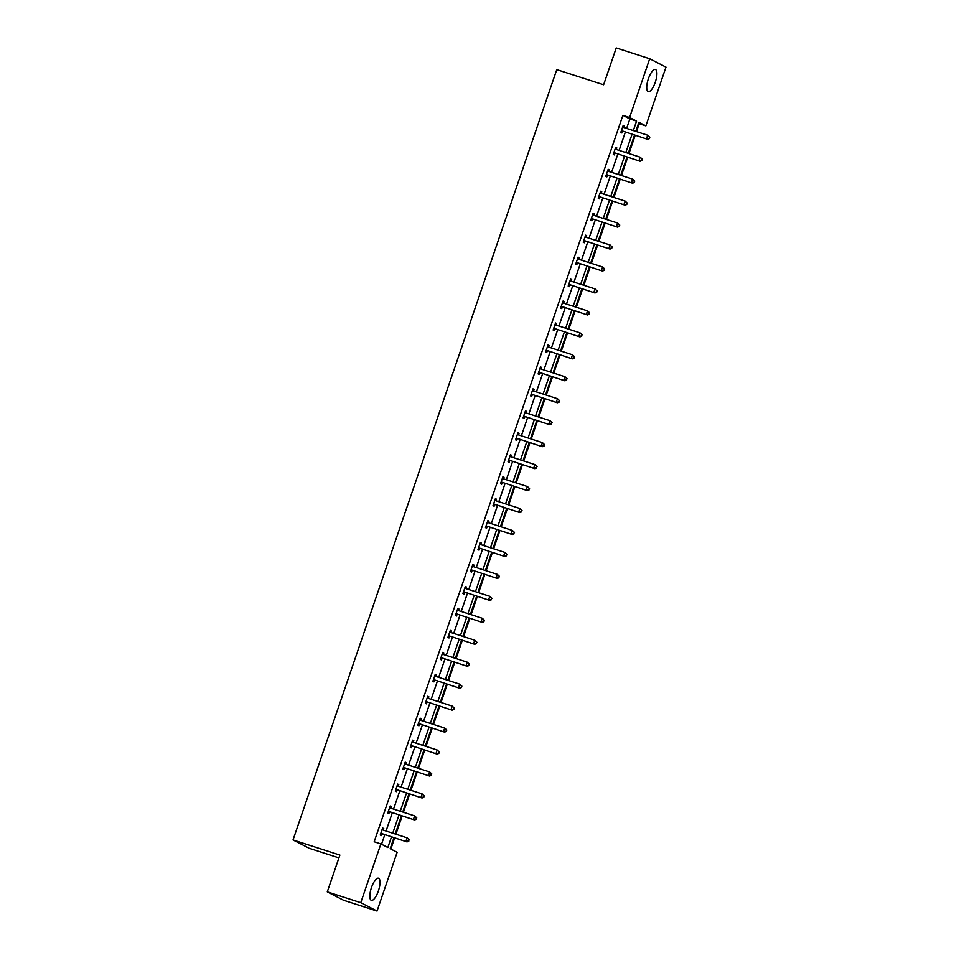 <?xml version="1.0" encoding="UTF-8"?>
<svg xmlns="http://www.w3.org/2000/svg" width="959" height="959" viewBox="0 0 959 959"><rect width="100%" height="100%" fill="white"/><g stroke="black" fill="none" stroke-linecap="round" stroke-linejoin="round"><path stroke-width="1.44" d="M371.493 887.507A11.616 3.812 -72.1 0 1 378.493 878.216A11.616 3.812 -72.1 0 1 378.361 891.031A11.616 3.812 -72.1 0 1 371.361 900.333A11.616 3.812 -72.1 0 1 371.493 887.507M648.38 78.77A11.616 3.812 -72.1 0 1 655.381 69.48A11.616 3.812 -72.1 0 1 655.249 82.294A11.616 3.812 -72.1 0 1 648.248 91.585A11.616 3.812 -72.1 0 1 648.38 78.77M338.923 857.873L309.301 848.319L293.022 839.94L556.759 69.635L603.619 84.752L616.229 47.95L649.699 58.751L665.978 67.13L645.863 125.893L638.886 122.296L635.781 131.383M636.476 131.599L639.173 123.723L645.863 125.893M390.84 849.039L394.64 837.926M395.911 834.222L402.157 815.965M403.427 812.261L409.673 794.016M410.943 790.3L417.189 772.055M418.46 768.351L424.717 750.106M425.988 746.39L432.233 728.145M433.504 724.441L439.749 706.184M441.02 702.479L447.266 684.235M448.536 680.518L454.782 662.273M456.052 658.569L462.298 640.312M463.569 636.608L469.814 618.363M471.085 614.647L477.33 596.402M478.601 592.698L484.846 574.441M486.117 570.737L492.375 552.492M493.633 548.776L499.891 530.531M501.161 526.827L507.407 508.582M508.678 504.866L514.923 486.621M516.194 482.916L522.439 464.659M523.71 460.955L529.955 442.71M531.226 438.994L537.472 420.749M538.742 417.045L544.988 398.788M546.258 395.084L552.504 376.839M553.775 373.123L560.032 354.878M561.291 351.174L567.548 332.917M568.819 329.213L575.064 310.968M576.335 307.264L582.581 289.007M583.851 285.303L590.097 267.058M591.367 263.341L597.613 245.096M598.884 241.392L605.129 223.135M606.4 219.431L612.645 201.186M613.916 197.47L620.161 179.225M621.432 175.521L627.689 157.264M628.948 153.56L635.206 135.315M393.957 837.698L390.181 848.703L397.158 852.287L377.043 911.05L360.764 902.683L380.879 843.92L387.856 847.504L391.476 836.907M360.764 902.683L327.283 891.87L343.562 900.249L377.043 911.05M390.109 806.219L391.272 806.591L390.169 806.028L387.76 813.064L388.863 813.628L389.402 812.057M391.272 806.591L390.733 808.161L389.738 807.298M405.142 762.309L406.304 762.681L405.201 762.117L402.792 769.154L403.895 769.717L404.434 768.147M406.304 762.681L405.765 764.251L404.77 763.388M420.174 718.387L421.337 718.77L420.234 718.207L417.824 725.244L418.927 725.807L419.467 724.225M421.337 718.77L420.797 720.341M435.206 674.477L436.369 674.848L435.278 674.285L432.869 681.322L433.959 681.885L434.499 680.315M436.369 674.848L435.842 676.419M450.239 630.566L451.413 630.938L450.31 630.375L447.901 637.411L449.004 637.975L449.543 636.404M451.413 630.938L450.874 632.508L449.867 631.645M465.283 586.656L466.446 587.028L465.343 586.464L462.933 593.501L464.036 594.065L464.576 592.494M466.446 587.028L465.906 588.598L464.911 587.735M480.315 542.734L481.478 543.118L480.375 542.542L477.966 549.591L479.068 550.154L479.608 548.572M481.478 543.118L480.938 544.688M495.347 498.824L496.51 499.195L495.407 498.632L492.998 505.669L494.101 506.232L494.64 504.662M496.51 499.195L495.971 500.766L494.976 499.903M510.38 454.914L511.543 455.285L510.452 454.722L508.042 461.758L509.133 462.322L509.673 460.752M511.543 455.285L511.015 456.856L510.008 455.993M525.412 410.991L526.587 411.375L525.484 410.812L523.075 417.848L524.177 418.412L524.717 416.841M526.587 411.375L526.047 412.945M540.456 367.081L541.619 367.465L540.516 366.889L538.107 373.926L539.21 374.501L539.749 372.919M541.619 367.465L541.08 369.035L540.085 368.16M555.489 323.171L556.652 323.543L555.549 322.979L553.139 330.016L554.242 330.579L554.782 329.009M556.652 323.543L556.112 325.113L555.117 324.25M570.521 279.261L571.684 279.632L570.593 279.069L568.184 286.106L569.274 286.669L569.814 285.099M571.684 279.632L571.144 281.203L570.149 280.34M585.553 235.339L586.728 235.722L585.625 235.159L583.216 242.195L584.319 242.759L584.846 241.177M586.728 235.722L586.189 237.293L585.182 236.429M600.598 191.428L601.761 191.8L600.658 191.237L598.248 198.273L599.351 198.849L599.89 197.266M601.761 191.8L601.221 193.37L600.226 192.507M615.63 147.518L616.793 147.89L615.69 147.326L613.281 154.363L614.383 154.926L614.923 153.356M616.793 147.89L616.253 149.46M381.526 844.256L384.787 834.75M386.057 831.033L392.303 812.788M393.574 809.084L399.819 790.827M401.09 787.123L407.335 768.878M408.606 765.162L414.851 746.917M416.122 743.213L422.38 724.968M423.638 721.252L429.896 703.007M431.166 699.303L437.412 681.046M438.683 677.342L444.928 659.097M446.199 655.381L452.444 637.136M453.715 633.431L459.96 615.175M461.231 611.47L467.477 593.225M468.747 589.509L474.993 571.264M476.263 567.56L482.509 549.303M483.78 545.599L490.025 527.354M491.296 523.638L497.553 505.393M498.824 501.689L505.069 483.444M506.34 479.728L512.586 461.483M513.856 457.779L520.102 439.522M521.372 435.818L527.618 417.573M528.889 413.856L535.134 395.611M536.405 391.907L542.65 373.65M543.921 369.946L550.166 351.701M551.437 347.985L557.682 329.74M558.953 326.036L565.211 307.779M566.469 304.075L572.727 285.83M573.997 282.126L580.243 263.869M581.514 260.165L587.759 241.92M589.03 238.204L595.275 219.959M596.546 216.255L602.791 197.998M604.062 194.293L610.308 176.048M611.578 172.332L617.824 154.087M619.094 150.383L625.34 132.126M626.611 128.422L629.859 118.94L622.882 115.356L374.178 841.762L380.879 843.92M623.146 125.557L624.309 125.941L623.206 125.365L620.797 132.402L621.9 132.977L622.439 131.395M624.309 125.941L623.77 127.511L622.775 126.636M608.114 169.467L609.277 169.851L608.174 169.287L605.764 176.324L606.867 176.888L607.407 175.317M609.277 169.851L608.737 171.421L607.742 170.558M593.07 213.389L594.244 213.761L593.141 213.198L590.732 220.234L591.835 220.798L592.374 219.227M594.244 213.761L593.705 215.331L592.71 214.468M578.037 257.3L579.2 257.671L578.109 257.108L575.7 264.145L576.791 264.708L577.33 263.138M579.2 257.671L578.673 259.242M563.005 301.21L564.168 301.594L563.065 301.018L560.655 308.067L561.758 308.63L562.298 307.048M564.168 301.594L563.628 303.164M547.973 345.132L549.135 345.504L548.033 344.94L545.623 351.977L546.726 352.54L547.265 350.97M549.135 345.504L548.596 347.074L547.601 346.211M532.94 389.042L534.103 389.414L533 388.851L530.591 395.887L531.694 396.451L532.233 394.88M534.103 389.414L533.564 390.984L532.569 390.121M517.896 432.953L519.071 433.324L517.968 432.761L515.558 439.797L516.661 440.373L517.201 438.79M519.071 433.324L518.531 434.895L517.524 434.031M502.864 476.863L504.026 477.246L502.936 476.683L500.526 483.72L501.617 484.283L502.156 482.701M504.026 477.246L503.487 478.817M487.831 520.785L488.994 521.157L487.891 520.593L485.482 527.63L486.585 528.193L487.124 526.623M488.994 521.157L488.455 522.727L487.46 521.864M472.799 564.695L473.962 565.067L472.859 564.503L470.449 571.54L471.552 572.103L472.092 570.533M473.962 565.067L473.422 566.637M457.755 608.605L458.929 608.989L457.827 608.414L455.417 615.45L456.52 616.026L457.059 614.443M458.929 608.989L458.39 610.547L457.395 609.684M442.722 652.516L443.885 652.899L442.794 652.336L440.385 659.372L441.476 659.936L442.015 658.365M443.885 652.899L443.358 654.47L442.351 653.606M427.69 696.438L428.853 696.809L427.75 696.246L425.34 703.283L426.443 703.846L426.983 702.276M428.853 696.809L428.313 698.38L427.318 697.517M412.658 740.348L413.82 740.72L412.718 740.156L410.308 747.193L411.411 747.756L411.95 746.186M413.82 740.72L413.281 742.29L412.286 741.427M397.625 784.258L398.788 784.642L397.685 784.066L395.276 791.103L396.379 791.678L396.918 790.096M398.788 784.642L398.249 786.212L397.254 785.337M382.581 828.168L383.756 828.552L382.653 827.989L380.243 835.025L381.346 835.589L381.886 834.018M383.756 828.552L383.216 830.122M327.283 891.87L339.882 855.068L293.022 839.94M622.882 115.356L629.584 117.513L649.699 58.751M634.51 135.087L628.265 153.332M626.994 157.048L620.749 175.293M619.478 178.997L613.233 197.254M611.962 200.958L605.704 219.203M604.446 222.92L598.188 241.165M596.918 244.869L590.672 263.126M589.401 266.83L583.156 285.075M581.885 288.791L575.64 307.036M574.369 310.74L568.124 328.997M566.853 332.701L560.607 350.946M559.337 354.662L553.091 372.907M551.821 376.611L545.575 394.856M544.304 398.572L538.059 416.817M536.788 420.522L530.531 438.778M529.26 442.483L523.015 460.728M521.744 464.444L515.498 482.689M514.228 486.393L507.982 504.65M506.712 508.354L500.466 526.599M499.195 530.315L492.95 548.56M491.679 552.264L485.434 570.509M484.163 574.225L477.918 592.47M476.647 596.174L470.401 614.431M469.131 618.135L462.873 636.38M461.615 640.097L455.357 658.342M454.087 662.046L447.841 680.303M446.57 684.007L440.325 702.252M439.054 705.968L432.809 724.213M431.538 727.917L425.293 746.174M424.022 749.878L417.776 768.123M416.506 771.839L410.26 790.084M408.99 793.788L402.744 812.033M401.473 815.749L395.216 833.994M633.312 130.58L636.56 121.098L629.584 117.513M392.746 833.203L399.004 814.946M400.275 811.242L406.52 792.997M407.791 789.281L414.036 771.036M415.307 767.332L421.552 749.075M422.823 745.371L429.069 727.126M430.339 723.41L436.585 705.165M437.855 701.461L444.101 683.216M445.372 679.499L451.617 661.254M452.888 657.55L459.133 639.293M460.404 635.589L466.661 617.344M467.92 613.628L474.178 595.383M475.448 591.679L481.694 573.422M482.964 569.718L489.21 551.473M490.481 547.757L496.726 529.512M497.997 525.808L504.242 507.551M505.513 503.847L511.758 485.602M513.029 481.886L519.275 463.641M520.545 459.936L526.791 441.691M528.061 437.975L534.319 419.73M535.578 416.026L541.835 397.769M543.106 394.065L549.351 375.82M550.622 372.104L556.867 353.859M558.138 350.155L564.383 331.898M565.654 328.194L571.9 309.949M573.17 306.233L579.416 287.988M580.686 284.284L586.932 266.027M588.203 262.322L594.448 244.077M595.719 240.373L601.976 222.116M603.235 218.412L609.492 200.167M610.763 196.451L617.009 178.206M618.279 174.502L624.525 156.245M625.795 152.541L632.041 134.296M639.173 123.723L638.514 123.387M629.859 118.94L636.56 121.098M622.103 130.868L647.565 139.307L622.103 130.868A1.486 1.403 -62.8 0 0 621.564 130.808L621.336 130.832M648.907 138.42L646.474 138.743L647.673 135.219L649.818 137.233L648.907 138.42L649.818 137.233M622.667 126.948L622.835 127.091A1.486 1.403 -62.8 0 0 623.302 127.355L647.673 135.219L649.387 137.005M623.194 131.443A1.486 1.403 -62.8 0 0 622.667 131.383L621.108 131.515M647.565 139.307L649.339 138.635M614.587 152.829L640.049 161.256L614.587 152.829A1.486 1.403 -62.8 0 0 614.048 152.769L613.82 152.793M641.379 160.369L638.958 160.692L640.156 157.18L642.302 159.194L641.379 160.369L642.302 159.194M615.151 148.897L615.318 149.053A1.486 1.403 -62.8 0 0 615.786 149.316L640.156 157.18L641.871 158.966M615.678 153.392A1.486 1.403 -62.8 0 0 615.151 153.332L613.592 153.476M615.258 148.597L616.241 149.46M640.049 161.256L641.823 160.597M607.059 174.79L632.532 183.217L607.059 174.79A1.486 1.403 -62.8 0 0 606.532 174.73L606.304 174.742M633.863 182.33L631.43 182.654L632.64 179.129L634.786 181.143L633.863 182.33L634.786 181.143M607.634 170.858L607.802 171.002A1.486 1.403 -62.8 0 0 608.27 171.265L632.64 179.129L634.355 180.915M608.162 175.353A1.486 1.403 -62.8 0 0 607.634 175.293L606.076 175.425M632.532 183.217L634.307 182.558M599.543 196.739L625.016 205.178L599.543 196.739A1.486 1.403 -62.8 0 0 599.015 196.679L598.788 196.703M626.347 204.279L623.913 204.603L625.124 201.09L627.27 203.104L626.347 204.279L627.27 203.104M600.118 192.819L600.286 192.963A1.486 1.403 -62.8 0 0 600.754 193.227L625.124 201.09L626.826 202.876M600.646 197.314A1.486 1.403 -62.8 0 0 600.106 197.254L598.548 197.386M625.016 205.178L626.79 204.507M592.027 218.7L617.5 227.127L592.027 218.7A1.486 1.403 -62.8 0 0 591.499 218.64L591.271 218.664M618.831 226.24L616.397 226.564L617.608 223.051L619.754 225.065L618.831 226.24L619.754 225.065M592.602 214.768L592.77 214.924A1.486 1.403 -62.8 0 0 593.237 215.176L617.608 223.051L619.31 224.838M593.13 219.263A1.486 1.403 -62.8 0 0 592.59 219.203L591.032 219.347M617.5 227.127L619.274 226.468M584.51 240.661L609.984 249.088L584.51 240.661A1.486 1.403 -62.8 0 0 583.971 240.601L583.755 240.613M611.315 248.201L608.881 248.525L610.092 245.001L612.238 247.014L611.315 248.201L612.238 247.014M585.086 236.729L585.254 236.873A1.486 1.403 -62.8 0 0 585.721 237.137L610.092 245.001L611.794 246.787M585.613 241.224A1.486 1.403 -62.8 0 0 585.074 241.165L583.516 241.296M609.984 249.088L611.758 248.429M576.994 262.61L602.468 271.049L576.994 262.61A1.486 1.403 -62.8 0 0 576.455 262.55L576.239 262.574M603.798 270.15L601.365 270.474L602.564 266.962L604.721 268.976L603.798 270.15L604.721 268.976M577.57 258.69L577.738 258.834A1.486 1.403 -62.8 0 0 578.193 259.098L602.564 266.962L604.278 268.748M578.097 263.174A1.486 1.403 -62.8 0 0 577.558 263.114L575.999 263.257M577.666 258.379L578.661 259.242M602.468 271.049L604.242 270.378M569.478 284.571L594.952 292.998L569.478 284.571A1.486 1.403 -62.8 0 0 568.939 284.511L568.711 284.535M596.282 292.111L593.849 292.435L595.048 288.911L597.205 290.925L596.282 292.111L597.205 290.925M570.054 280.639L570.221 280.783A1.486 1.403 -62.8 0 0 570.677 281.047L595.048 288.911L596.762 290.709M570.581 285.135A1.486 1.403 -62.8 0 0 570.042 285.075L568.483 285.207M594.952 292.998L596.714 292.339M561.962 306.532L587.435 314.96L561.962 306.532A1.486 1.403 -62.8 0 0 561.423 306.472L561.195 306.484M588.766 314.072L586.333 314.396L587.531 310.872L589.689 312.886L588.766 314.072L589.689 312.886M562.525 302.6L562.693 302.744A1.486 1.403 -62.8 0 0 563.161 303.008L587.531 310.872L589.246 312.658M563.065 307.096A1.486 1.403 -62.8 0 0 562.525 307.036L560.967 307.168M562.633 302.301L563.616 303.152M587.435 314.96L589.198 314.288M554.446 328.481L579.907 336.909L554.446 328.481A1.486 1.403 -62.8 0 0 553.906 328.422L553.679 328.446M581.25 336.022L578.816 336.345L580.015 332.833L582.161 334.847L581.25 336.022L582.161 334.847M555.009 324.55L555.177 324.705A1.486 1.403 -62.8 0 0 555.645 324.969L580.015 332.833L581.729 334.619M555.537 329.045A1.486 1.403 -62.8 0 0 555.009 328.985L553.451 329.129M579.907 336.909L581.681 336.249M546.93 350.443L572.391 358.87L546.93 350.443A1.486 1.403 -62.8 0 0 546.39 350.383L546.162 350.395M573.722 357.983L571.3 358.306L572.499 354.782L574.645 356.796L573.722 357.983L574.645 356.796M547.493 346.511L547.661 346.655A1.486 1.403 -62.8 0 0 548.128 346.918L572.499 354.782L574.213 356.568M548.021 351.006A1.486 1.403 -62.8 0 0 547.493 350.946L545.935 351.078M572.391 358.87L574.165 358.21M539.402 372.392L564.875 380.831L539.402 372.392A1.486 1.403 -62.8 0 0 538.874 372.332L538.646 372.356M566.206 379.944L563.772 380.267L564.983 376.743L567.129 378.757L566.206 379.944L567.129 378.757M539.977 368.472L540.145 368.616A1.486 1.403 -62.8 0 0 540.612 368.879L564.983 376.743L566.697 378.529M540.504 372.967A1.486 1.403 -62.8 0 0 539.977 372.907L538.419 373.039M564.875 380.831L566.649 380.16M531.885 394.353L557.359 402.78L531.885 394.353A1.486 1.403 -62.8 0 0 531.358 394.293L531.13 394.317M558.689 401.893L556.256 402.217L557.467 398.704L559.612 400.718L558.689 401.893L559.612 400.718M532.461 390.421L532.629 390.577A1.486 1.403 -62.8 0 0 533.096 390.84L557.467 398.704L559.169 400.49M532.988 394.916A1.486 1.403 -62.8 0 0 532.449 394.856L530.89 395M557.359 402.78L559.133 402.121M524.369 416.314L549.843 424.741L524.369 416.314A1.486 1.403 -62.8 0 0 523.842 416.254L523.614 416.266M551.173 423.854L548.74 424.178L549.951 420.653L552.096 422.667L551.173 423.854L552.096 422.667M524.945 412.382L525.112 412.526A1.486 1.403 -62.8 0 0 525.58 412.79L549.951 420.653L551.653 422.439M525.472 416.877A1.486 1.403 -62.8 0 0 524.933 416.817L523.374 416.949M525.053 412.082L526.035 412.933M549.843 424.741L551.617 424.082M516.853 438.263L542.326 446.702L516.853 438.263A1.486 1.403 -62.8 0 0 516.314 438.203L516.098 438.227M543.657 445.803L541.224 446.127L542.434 442.614L544.58 444.628L543.657 445.803L544.58 444.628M517.428 434.343L517.596 434.487A1.486 1.403 -62.8 0 0 518.064 434.751L542.434 442.614L544.137 444.401M517.956 438.838A1.486 1.403 -62.8 0 0 517.416 438.778L515.858 438.91M542.326 446.702L544.101 446.031M509.337 460.224L534.81 468.651L509.337 460.224A1.486 1.403 -62.8 0 0 508.797 460.164L508.582 460.188M536.141 467.764L533.707 468.088L534.918 464.576L537.064 466.589L536.141 467.764L537.064 466.589M509.912 456.292L510.08 456.436A1.486 1.403 -62.8 0 0 510.536 456.7L534.918 464.576L536.62 466.362M510.44 460.788A1.486 1.403 -62.8 0 0 509.9 460.728L508.342 460.871M534.81 468.651L536.584 467.992M501.821 482.185L527.294 490.612L501.821 482.185A1.486 1.403 -62.8 0 0 501.281 482.125L501.066 482.137M528.625 489.725L526.191 490.049L527.39 486.525L529.548 488.539L528.625 489.725L529.548 488.539M502.396 478.253L502.564 478.397A1.486 1.403 -62.8 0 0 503.019 478.661L527.39 486.525L529.104 488.311M502.924 482.749A1.486 1.403 -62.8 0 0 502.384 482.689L500.826 482.821M502.492 477.954L503.487 478.805M527.294 490.612L529.068 489.953M494.305 504.134L519.778 512.574L494.305 504.134A1.486 1.403 -62.8 0 0 493.765 504.074L493.537 504.098M521.109 511.674L518.675 511.998L519.874 508.486L522.032 510.5L521.109 511.674L522.032 510.5M494.868 500.214L495.036 500.358A1.486 1.403 -62.8 0 0 495.503 500.622L519.874 508.486L521.588 510.272M495.407 504.698A1.486 1.403 -62.8 0 0 494.868 504.638L493.31 504.782M519.778 512.574L521.54 511.902M486.788 526.095L512.25 534.523L486.788 526.095A1.486 1.403 -62.8 0 0 486.249 526.035L486.021 526.059M513.592 533.636L511.159 533.959L512.358 530.435L514.515 532.449L513.592 533.636L514.515 532.449M487.352 522.164L487.52 522.307A1.486 1.403 -62.8 0 0 487.987 522.571L512.358 530.435L514.072 532.233M487.879 526.659A1.486 1.403 -62.8 0 0 487.352 526.599L485.793 526.731M512.25 534.523L514.024 533.863M479.272 548.045L504.734 556.484L479.272 548.045A1.486 1.403 -62.8 0 0 478.733 547.997L478.505 548.009M506.064 555.597L503.643 555.92L504.842 552.396L506.987 554.41L506.064 555.597L506.987 554.41M479.836 544.125L480.003 544.268A1.486 1.403 -62.8 0 0 480.471 544.532L504.842 552.396L506.556 554.182M480.363 548.62A1.486 1.403 -62.8 0 0 479.836 548.56L478.277 548.692M479.944 543.825L480.927 544.676M504.734 556.484L506.508 555.812M471.744 570.006L497.218 578.433L471.744 570.006A1.486 1.403 -62.8 0 0 471.217 569.946L470.989 569.97M498.548 577.546L496.115 577.869L497.325 574.357L499.471 576.371L498.548 577.546L499.471 576.371M472.319 566.074L472.487 566.23A1.486 1.403 -62.8 0 0 472.955 566.493L497.325 574.357L499.04 576.143M472.847 570.569A1.486 1.403 -62.8 0 0 472.319 570.509L470.761 570.653M472.427 565.774L473.41 566.637M497.218 578.433L498.992 577.774M464.228 591.967L489.701 600.394L464.228 591.967A1.486 1.403 -62.8 0 0 463.7 591.907L463.473 591.919M491.032 599.507L488.599 599.831L489.809 596.306L491.955 598.32L491.032 599.507L491.955 598.32M464.803 588.035L464.971 588.179A1.486 1.403 -62.8 0 0 465.439 588.442L489.809 596.306L491.511 598.092M465.331 592.53A1.486 1.403 -62.8 0 0 464.803 592.47L463.233 592.602M489.701 600.394L491.476 599.735M456.712 613.916L482.185 622.355L456.712 613.916A1.486 1.403 -62.8 0 0 456.184 613.856L455.957 613.88M483.516 621.456L481.082 621.792L482.293 618.267L484.439 620.281L483.516 621.456L484.439 620.281M457.287 609.996L457.455 610.14A1.486 1.403 -62.8 0 0 457.923 610.404L482.293 618.267L483.995 620.053M457.815 614.491A1.486 1.403 -62.8 0 0 457.275 614.431L455.717 614.563M482.185 622.355L483.959 621.684M449.196 635.877L474.669 644.304L449.196 635.877A1.486 1.403 -62.8 0 0 448.668 635.817L448.44 635.841M476 643.417L473.566 643.741L474.777 640.228L476.923 642.242L476 643.417L476.923 642.242M449.771 631.945L449.939 632.101A1.486 1.403 -62.8 0 0 450.406 632.353L474.777 640.228L476.479 642.015M450.298 636.44A1.486 1.403 -62.8 0 0 449.759 636.38L448.201 636.524M474.669 644.304L476.443 643.645M441.679 657.838L467.153 666.265L441.679 657.838A1.486 1.403 -62.8 0 0 441.14 657.778L440.924 657.79M468.483 665.378L466.05 665.702L467.261 662.178L469.407 664.191L468.483 665.378L469.407 664.191M442.255 653.906L442.423 654.05A1.486 1.403 -62.8 0 0 442.89 654.314L467.261 662.178L468.963 663.964M442.782 658.401A1.486 1.403 -62.8 0 0 442.243 658.342L440.684 658.473M467.153 666.265L468.927 665.606M434.163 679.787L459.637 688.226L434.163 679.787A1.486 1.403 -62.8 0 0 433.624 679.727L433.408 679.751M460.967 687.327L458.534 687.651L459.733 684.139L461.89 686.153L460.967 687.327L461.89 686.153M434.739 675.867L434.906 676.011A1.486 1.403 -62.8 0 0 435.362 676.275L459.733 684.139L461.447 685.925M435.266 680.351A1.486 1.403 -62.8 0 0 434.727 680.291L433.168 680.434M434.835 675.556L435.83 676.419M459.637 688.226L461.411 687.555M426.647 701.748L452.121 710.175L426.647 701.748A1.486 1.403 -62.8 0 0 426.108 701.688L425.88 701.712M453.451 709.288L451.018 709.612L452.216 706.1L454.374 708.102L453.451 709.288L454.374 708.102M427.211 697.816L427.39 697.96A1.486 1.403 -62.8 0 0 427.846 698.224L452.216 706.1L453.931 707.886M427.75 702.312A1.486 1.403 -62.8 0 0 427.211 702.252L425.652 702.396M452.121 710.175L453.883 709.516M419.131 723.709L444.592 732.137L419.131 723.709A1.486 1.403 -62.8 0 0 418.592 723.649L418.364 723.661M445.935 731.249L443.502 731.573L444.7 728.049L446.858 730.063L445.935 731.249L446.858 730.063M419.694 719.777L419.862 719.921A1.486 1.403 -62.8 0 0 420.33 720.185L444.7 728.049L446.414 729.835M420.222 724.273A1.486 1.403 -62.8 0 0 419.694 724.213L418.136 724.345M419.802 719.478L420.785 720.329M444.592 732.137L446.367 731.477M411.615 745.658L437.076 754.098L411.615 745.658A1.486 1.403 -62.8 0 0 411.075 745.599L410.848 745.622M438.419 753.199L435.985 753.522L437.184 750.01L439.33 752.024L438.419 753.199L439.33 752.024M412.178 741.727L412.346 741.882A1.486 1.403 -62.8 0 0 412.814 742.146L437.184 750.01L438.898 751.796M412.706 746.222A1.486 1.403 -62.8 0 0 412.178 746.162L410.62 746.306M437.076 754.098L438.85 753.426M404.087 767.62L429.56 776.047L404.087 767.62A1.486 1.403 -62.8 0 0 403.559 767.56L403.331 767.572M430.891 775.16L428.469 775.483L429.668 771.959L431.814 773.973L430.891 775.16L431.814 773.973M404.662 763.688L404.83 763.832A1.486 1.403 -62.8 0 0 405.297 764.095L429.668 771.959L431.382 773.757M405.189 768.183A1.486 1.403 -62.8 0 0 404.662 768.123L403.104 768.255M429.56 776.047L431.334 775.387M396.57 789.569L422.044 798.008L396.57 789.569A1.486 1.403 -62.8 0 0 396.043 789.509L395.815 789.533M423.375 797.121L420.941 797.444L422.152 793.92L424.298 795.934L423.375 797.121L424.298 795.934M397.146 785.649L397.314 785.793A1.486 1.403 -62.8 0 0 397.781 786.056L422.152 793.92L423.854 795.706M397.673 790.144A1.486 1.403 -62.8 0 0 397.146 790.084L395.587 790.216M422.044 798.008L423.818 797.337M389.054 811.53L414.528 819.957L389.054 811.53A1.486 1.403 -62.8 0 0 388.527 811.47L388.299 811.494M415.858 819.07L413.425 819.394L414.636 815.881L416.781 817.895L415.858 819.07L416.781 817.895M389.63 807.598L389.798 807.754A1.486 1.403 -62.8 0 0 390.265 808.017L414.636 815.881L416.338 817.667M390.157 812.093A1.486 1.403 -62.8 0 0 389.618 812.033L388.059 812.177M414.528 819.957L416.302 819.298M381.538 833.491L407.012 841.918L381.538 833.491A1.486 1.403 -62.8 0 0 381.011 833.431L380.783 833.443M408.342 841.031L405.909 841.355L407.119 837.83L409.265 839.844L408.342 841.031L409.265 839.844M382.114 829.559L382.281 829.703A1.486 1.403 -62.8 0 0 382.749 829.967L407.119 837.83L408.822 839.616M382.641 834.054A1.486 1.403 -62.8 0 0 382.102 833.994L380.543 834.126M382.221 829.259L383.204 830.122M407.012 841.918L408.786 841.259M622.835 127.091L623.434 127.391M621.564 130.808L622.667 131.383M614.048 152.769L615.151 153.332M606.532 174.73L607.634 175.293M599.015 196.679L600.106 197.254M591.499 218.64L592.59 219.203M583.971 240.601L585.074 241.165M576.455 262.55L577.558 263.114M568.939 284.511L570.042 285.075M562.693 302.744L563.293 303.044M561.423 306.472L562.525 307.036M555.177 324.705L555.776 325.005M553.906 328.422L555.009 328.985M546.39 350.383L547.493 350.946M538.874 372.332L539.977 372.907M531.358 394.293L532.449 394.856M523.842 416.254L524.933 416.817M516.314 438.203L517.416 438.778M508.797 460.164L509.9 460.728M501.281 482.125L502.384 482.689M495.036 500.358L495.635 500.658M493.765 504.074L494.868 504.638M487.52 522.307L488.119 522.619M486.249 526.035L487.352 526.599M480.003 544.268L480.603 544.568M478.733 547.997L479.836 548.56M471.217 569.946L472.319 570.509M463.7 591.907L464.803 592.47M456.184 613.856L457.275 614.431M448.668 635.817L449.759 636.38M441.14 657.778L442.243 658.342M433.624 679.727L434.727 680.291M426.108 701.688L427.211 702.252M419.862 719.921L420.462 720.221M418.592 723.649L419.694 724.213M412.346 741.882L412.945 742.182M411.075 745.599L412.178 746.162M403.559 767.56L404.662 768.123M396.043 789.509L397.146 790.084M388.527 811.47L389.618 812.033M381.011 833.431L382.102 833.994"/></g></svg>
